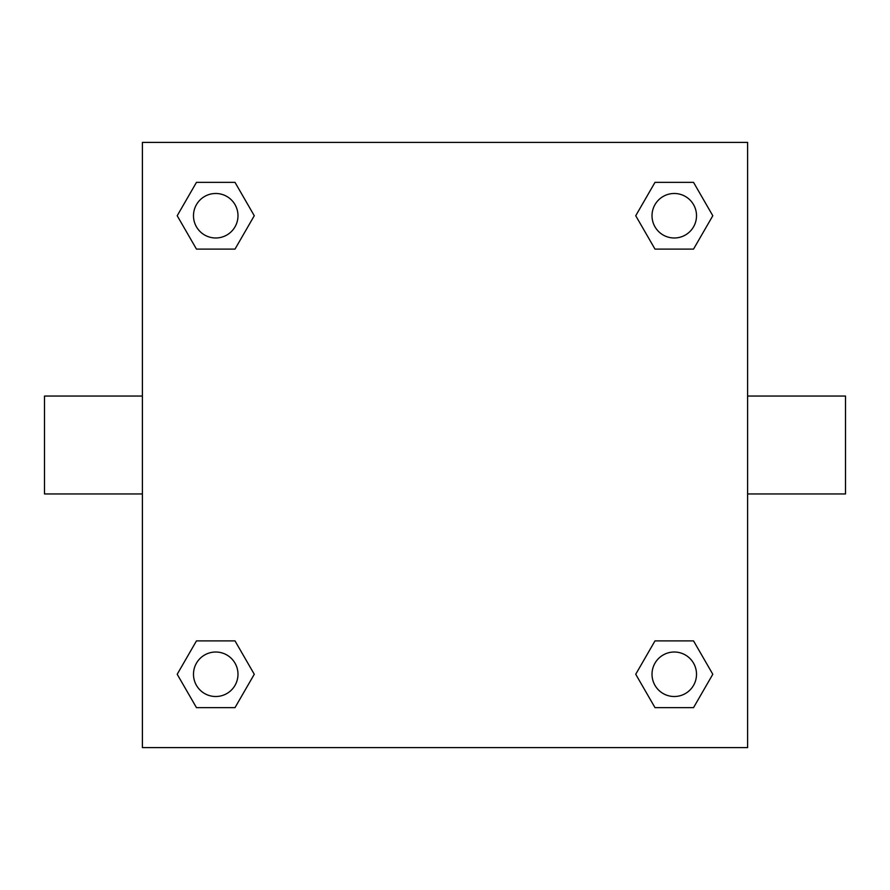<?xml version="1.0" encoding="UTF-8"?>
<svg xmlns="http://www.w3.org/2000/svg" width="890" height="890" viewBox="0 0 890 890"><rect width="100%" height="100%" fill="white"/><g stroke="black" fill="none" stroke-linecap="round" stroke-linejoin="round"><path stroke-width="1.33" d="M747.6 396.05L845.5 396.05L845.5 493.95L747.6 493.95M142.4 493.95L44.5 493.95L44.5 396.05L142.4 396.05M142.4 142.4L747.6 142.4L747.6 747.6L142.4 747.6L142.4 142.4M196.468 640.889L235.005 640.889L254.273 674.264L235.005 707.639L196.468 707.639L177.199 674.264L196.468 640.889L235.005 640.889L196.468 640.889M654.995 182.361L693.533 182.361L712.801 215.736L693.533 249.111L654.995 249.111L635.727 215.736L654.995 182.361L693.533 182.361L654.995 182.361M196.468 182.361L235.005 182.361L254.273 215.736L235.005 249.111L196.468 249.111L177.199 215.736L196.468 182.361L235.005 182.361L196.468 182.361M654.995 640.889L693.533 640.889L712.801 674.264L693.533 707.639L654.995 707.639L635.727 674.264L654.995 640.889L693.533 640.889L654.995 640.889M693.533 707.639L654.995 707.639L693.533 707.639M696.514 674.264A22.25 22.25 0 0 0 663.139 654.995A22.25 22.25 0 0 0 663.139 693.533A22.25 22.25 0 0 0 696.514 674.264M235.005 707.639L196.468 707.639L235.005 707.639M237.986 674.264A22.25 22.25 0 0 0 204.611 654.995A22.25 22.25 0 0 0 204.611 693.533A22.25 22.25 0 0 0 237.986 674.264M693.533 249.111L654.995 249.111L693.533 249.111M696.514 215.736A22.25 22.25 0 0 0 663.139 196.468A22.25 22.25 0 0 0 663.139 235.005A22.25 22.25 0 0 0 696.514 215.736M235.005 249.111L196.468 249.111L235.005 249.111M237.986 215.736A22.25 22.25 0 0 0 204.611 196.468A22.25 22.25 0 0 0 204.611 235.005A22.25 22.25 0 0 0 237.986 215.736"/></g></svg>
